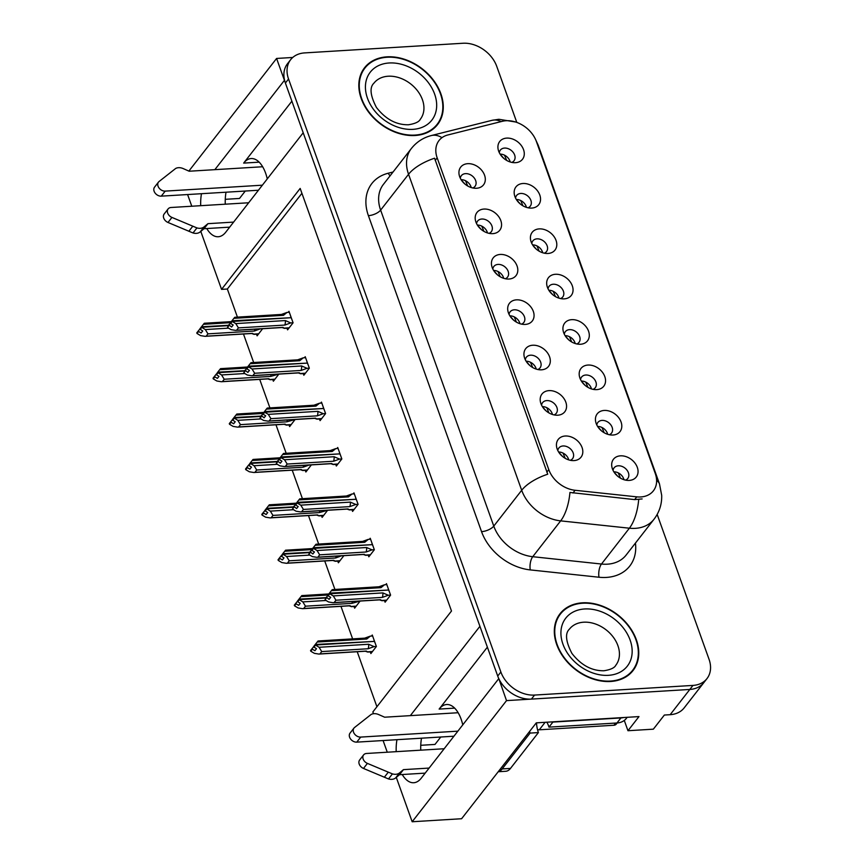 <?xml version="1.0" encoding="UTF-8"?>
<svg xmlns="http://www.w3.org/2000/svg" width="865" height="865" viewBox="0 0 865 865"><rect width="100%" height="100%" fill="white"/><g stroke="black" fill="none" stroke-linecap="round" stroke-linejoin="round"><path stroke-width="1.3" d="M487.384 647.161L439.139 709.084A30.837 15.613 86.5 0 1 446.654 704.521A30.837 15.613 86.5 0 1 461.11 719.15A30.837 15.613 86.5 0 1 462.764 724.859M267.274 178.882A30.837 15.613 -93.5 0 0 265.62 173.173A30.837 15.613 -93.5 0 0 251.164 158.544A30.837 15.613 -93.5 0 0 243.66 163.096L259.176 162.155M511.799 162.393A8.672 6.488 37.9 0 0 514.015 160.771A8.672 6.488 37.9 0 0 513.269 152.478A8.672 6.488 37.9 0 0 504.533 148.077A8.672 6.488 37.9 0 0 500.327 150.121A8.672 6.488 37.9 0 0 499.3 152.662M506.706 138.108A14.456 10.812 37.9 0 0 498.208 149.613A14.456 10.812 37.9 0 0 515.021 162.707A14.456 10.812 37.9 0 0 515.508 162.685A14.456 10.812 37.9 0 0 523.541 149.645A14.456 10.812 37.9 0 0 506.706 138.108M505.311 278.746A8.672 6.488 37.9 0 0 507.539 277.114A8.672 6.488 37.9 0 0 506.793 268.82A8.672 6.488 37.9 0 0 498.056 264.42A8.672 6.488 37.9 0 0 493.85 266.463A8.672 6.488 37.9 0 0 492.823 269.004M500.219 254.451A14.456 10.812 37.9 0 0 491.731 265.955A14.456 10.812 37.9 0 0 508.544 279.049A14.456 10.812 37.9 0 0 509.02 279.027A14.456 10.812 37.9 0 0 517.065 265.988A14.456 10.812 37.9 0 0 500.219 254.451M489.06 233.355A8.672 6.488 37.9 0 0 491.288 231.733A8.672 6.488 37.9 0 0 490.542 223.429A8.672 6.488 37.9 0 0 481.805 219.029A8.672 6.488 37.9 0 0 477.599 221.072A8.672 6.488 37.9 0 0 476.572 223.624M483.968 209.06A14.456 10.812 37.9 0 0 475.48 220.564A14.456 10.812 37.9 0 0 492.293 233.658A14.456 10.812 37.9 0 0 492.769 233.647A14.456 10.812 37.9 0 0 500.813 220.597A14.456 10.812 37.9 0 0 483.968 209.06M554.065 414.908A8.672 6.488 37.9 0 0 556.292 413.286A8.672 6.488 37.9 0 0 555.546 404.993A8.672 6.488 37.9 0 0 546.81 400.582A8.672 6.488 37.9 0 0 542.604 402.625A8.672 6.488 37.9 0 0 541.577 405.177M548.983 390.623A14.456 10.812 37.9 0 0 540.484 402.128A14.456 10.812 37.9 0 0 557.298 415.222A14.456 10.812 37.9 0 0 557.784 415.2A14.456 10.812 37.9 0 0 565.818 402.149A14.456 10.812 37.9 0 0 548.983 390.623M576.804 343.956A8.672 6.488 37.9 0 0 579.02 342.335A8.672 6.488 37.9 0 0 578.274 334.031A8.672 6.488 37.9 0 0 569.538 329.63A8.672 6.488 37.9 0 0 565.342 331.673A8.672 6.488 37.9 0 0 564.304 334.225M571.711 319.661A14.456 10.812 37.9 0 0 563.223 331.165A14.456 10.812 37.9 0 0 580.026 344.259A14.456 10.812 37.9 0 0 580.512 344.248A14.456 10.812 37.9 0 0 588.557 331.198A14.456 10.812 37.9 0 0 571.711 319.661M609.306 434.727A8.672 6.488 37.9 0 0 611.523 433.106A8.672 6.488 37.9 0 0 610.777 424.812A8.672 6.488 37.9 0 0 602.04 420.412A8.672 6.488 37.9 0 0 597.845 422.455A8.672 6.488 37.9 0 0 596.807 424.996M604.213 410.443A14.456 10.812 37.9 0 0 595.726 421.947A14.456 10.812 37.9 0 0 612.528 435.041A14.456 10.812 37.9 0 0 613.015 435.019A14.456 10.812 37.9 0 0 621.059 421.979A14.456 10.812 37.9 0 0 604.213 410.443M472.809 187.965A8.672 6.488 37.9 0 0 475.026 186.343A8.672 6.488 37.9 0 0 474.29 178.039A8.672 6.488 37.9 0 0 465.554 173.638A8.672 6.488 37.9 0 0 461.348 175.681A8.672 6.488 37.9 0 0 460.321 178.233M467.716 163.68A14.456 10.812 37.9 0 0 459.229 175.184A14.456 10.812 37.9 0 0 476.042 188.278A14.456 10.812 37.9 0 0 476.518 188.256A14.456 10.812 37.9 0 0 484.562 175.206A14.456 10.812 37.9 0 0 467.716 163.68M560.552 298.566A8.672 6.488 37.9 0 0 562.769 296.944A8.672 6.488 37.9 0 0 562.023 288.65A8.672 6.488 37.9 0 0 553.286 284.239A8.672 6.488 37.9 0 0 549.091 286.283A8.672 6.488 37.9 0 0 548.053 288.834M555.46 274.281A14.456 10.812 37.9 0 0 546.961 285.785A14.456 10.812 37.9 0 0 563.775 298.879A14.456 10.812 37.9 0 0 564.261 298.858A14.456 10.812 37.9 0 0 572.306 285.807A14.456 10.812 37.9 0 0 555.46 274.281M528.05 207.784A8.672 6.488 37.9 0 0 530.267 206.162A8.672 6.488 37.9 0 0 529.521 197.869A8.672 6.488 37.9 0 0 520.784 193.457A8.672 6.488 37.9 0 0 516.578 195.501A8.672 6.488 37.9 0 0 515.551 198.053M522.957 183.499A14.456 10.812 37.9 0 0 514.459 195.003A14.456 10.812 37.9 0 0 531.272 208.097A14.456 10.812 37.9 0 0 531.759 208.076A14.456 10.812 37.9 0 0 539.792 195.025A14.456 10.812 37.9 0 0 522.957 183.499M544.301 253.175A8.672 6.488 37.9 0 0 546.518 251.553A8.672 6.488 37.9 0 0 545.772 243.26A8.672 6.488 37.9 0 0 537.035 238.848A8.672 6.488 37.9 0 0 532.84 240.892A8.672 6.488 37.9 0 0 531.802 243.443M539.209 228.89A14.456 10.812 37.9 0 0 530.71 240.394A14.456 10.812 37.9 0 0 547.523 253.488A14.456 10.812 37.9 0 0 548.01 253.467A14.456 10.812 37.9 0 0 556.054 240.416A14.456 10.812 37.9 0 0 539.209 228.89M537.814 369.517A8.672 6.488 37.9 0 0 540.041 367.895A8.672 6.488 37.9 0 0 539.295 359.602A8.672 6.488 37.9 0 0 530.559 355.191A8.672 6.488 37.9 0 0 526.353 357.234A8.672 6.488 37.9 0 0 525.325 359.786M532.732 345.232A14.456 10.812 37.9 0 0 524.233 356.737A14.456 10.812 37.9 0 0 541.047 369.831A14.456 10.812 37.9 0 0 541.522 369.809A14.456 10.812 37.9 0 0 549.567 356.758A14.456 10.812 37.9 0 0 532.732 345.232M521.563 324.126A8.672 6.488 37.9 0 0 523.79 322.504A8.672 6.488 37.9 0 0 523.044 314.211A8.672 6.488 37.9 0 0 514.307 309.8A8.672 6.488 37.9 0 0 510.101 311.843A8.672 6.488 37.9 0 0 509.074 314.395M516.481 299.841A14.456 10.812 37.9 0 0 507.982 311.346A14.456 10.812 37.9 0 0 524.796 324.44A14.456 10.812 37.9 0 0 525.271 324.418A14.456 10.812 37.9 0 0 533.316 311.378A14.456 10.812 37.9 0 0 516.481 299.841M625.557 480.118A8.672 6.488 37.9 0 0 627.774 478.496A8.672 6.488 37.9 0 0 627.028 470.203A8.672 6.488 37.9 0 0 618.291 465.792A8.672 6.488 37.9 0 0 614.096 467.835A8.672 6.488 37.9 0 0 613.058 470.387M620.465 455.833A14.456 10.812 37.9 0 0 611.977 467.338A14.456 10.812 37.9 0 0 628.779 480.432A14.456 10.812 37.9 0 0 629.266 480.41A14.456 10.812 37.9 0 0 637.31 467.36A14.456 10.812 37.9 0 0 620.465 455.833M593.055 389.347A8.672 6.488 37.9 0 0 595.271 387.725A8.672 6.488 37.9 0 0 594.525 379.421A8.672 6.488 37.9 0 0 585.789 375.021A8.672 6.488 37.9 0 0 581.594 377.064A8.672 6.488 37.9 0 0 580.556 379.616M587.962 365.052A14.456 10.812 37.9 0 0 579.474 376.556A14.456 10.812 37.9 0 0 596.277 389.65A14.456 10.812 37.9 0 0 596.764 389.628A14.456 10.812 37.9 0 0 604.808 376.589A14.456 10.812 37.9 0 0 587.962 365.052M570.316 460.299A8.672 6.488 37.9 0 0 572.543 458.677A8.672 6.488 37.9 0 0 571.797 450.373A8.672 6.488 37.9 0 0 563.061 445.972A8.672 6.488 37.9 0 0 558.855 448.016A8.672 6.488 37.9 0 0 557.828 450.568M565.234 436.014A14.456 10.812 37.9 0 0 556.736 447.519A14.456 10.812 37.9 0 0 573.549 460.613A14.456 10.812 37.9 0 0 574.036 460.591A14.456 10.812 37.9 0 0 582.069 447.54A14.456 10.812 37.9 0 0 565.234 436.014M506.079 120.732A26.015 19.452 37.9 0 0 502.305 121.305L447.875 134.962A26.015 19.452 37.9 0 0 439.031 140.519A26.015 19.452 37.9 0 0 437.171 157.873L548.788 469.619A26.015 19.452 37.9 0 0 575.095 490.282L636.77 496.856A26.015 19.452 37.9 0 0 653.389 490.823A26.015 19.452 37.9 0 0 655.259 473.469L536.386 141.492A26.015 19.452 37.9 0 0 506.079 120.732M201.469 193.706A30.837 15.613 -93.5 0 0 200.712 205.686M206.746 228.544A30.837 15.613 -93.5 0 0 218.24 236.751A30.837 15.613 -93.5 0 0 225.754 232.188L303.204 132.767L479.924 626.314L410.334 715.647M226.024 192.203A30.837 15.613 -93.5 0 0 225.268 204.194M498.846 678.733L506.522 700.618L689.827 689.448A28.913 21.614 37.9 0 0 703.829 682.636A28.913 21.614 37.9 0 1 689.827 689.448L531.402 699.104A28.913 21.614 37.9 0 1 497.721 676.041L285.396 83.04A28.913 21.614 37.9 0 1 287.472 63.751L290.618 59.717A28.913 21.614 37.9 0 0 288.542 78.996L500.867 672.008A28.913 21.614 37.9 0 0 534.548 695.071L692.962 685.415A28.913 21.614 37.9 0 0 706.975 678.603A28.913 21.614 37.9 0 0 709.051 659.325L657.173 514.437M292.738 57.468L276.595 58.452L284.434 80.337L214.844 169.659M506.522 700.618L412.173 821.75L461.596 818.733L536.3 722.848L638.976 716.588L627.968 730.72L624.292 720.437M706.975 678.603L684.172 707.873A28.913 21.614 37.9 0 1 670.17 714.685L664.363 715.041L653.345 729.173L627.968 730.72M188.862 171.086L276.595 58.452M402.236 774.521A30.837 15.613 -93.5 0 0 413.73 782.739A30.837 15.613 -93.5 0 0 421.244 778.176L498.694 678.744M396.959 739.683A30.837 15.613 -93.5 0 0 396.202 751.663M373.485 713.722L372.858 711.96L451.487 611.025L300.177 188.429L221.548 289.375L200.799 231.409M191.781 206.227L187.597 194.549M412.173 821.75L396.289 777.386M387.271 752.215L383.087 740.527M420.758 745.295L434.998 744.43L440.772 737.012M225.268 199.318L239.508 198.453L245.282 191.035M301.917 193.295L227.354 289.018L237.421 317.131M243.465 334.009L253.672 362.522M259.716 379.4L269.923 407.902M275.967 424.78L286.174 453.292M292.219 470.171L302.426 498.683M308.47 515.562L318.677 544.074M324.721 560.952L334.928 589.465M340.972 606.343L352.628 638.878M357.223 651.734L376.924 706.748M227.354 289.018L221.548 289.375M558.628 452.017A8.672 6.488 -142.1 0 1 568.716 459.877M581.366 381.065A8.672 6.488 -142.1 0 1 591.455 388.926M613.869 471.836A8.672 6.488 -142.1 0 1 623.957 479.697M509.874 315.844A8.672 6.488 -142.1 0 1 519.962 323.705M526.125 361.235A8.672 6.488 -142.1 0 1 536.214 369.096M532.602 244.892A8.672 6.488 -142.1 0 1 542.69 252.753M516.351 199.501A8.672 6.488 -142.1 0 1 526.439 207.362M548.853 290.283A8.672 6.488 -142.1 0 1 558.952 298.144M461.121 179.682A8.672 6.488 -142.1 0 1 471.209 187.543M597.618 426.456A8.672 6.488 -142.1 0 1 607.706 434.306M565.115 335.674A8.672 6.488 -142.1 0 1 575.203 343.535M542.377 406.626A8.672 6.488 -142.1 0 1 552.465 414.486M477.372 225.073A8.672 6.488 -142.1 0 1 487.46 232.934M493.623 270.464A8.672 6.488 -142.1 0 1 503.711 278.314M500.1 154.121A8.672 6.488 -142.1 0 1 510.188 161.971M256.527 334.182L257.121 335.836L262.603 328.722M272.778 379.573L273.372 381.227L278.854 374.113L270.626 376.416L224.219 379.248L222.413 381.562L268.82 378.74A6.552 3.319 86.5 0 1 268.247 378.87L221.343 381.735L216.856 381L213.277 378.892L214.844 376.87L217.396 378.383L218.975 376.361L216.358 374.675L217.937 372.664L221.57 374.945L224.219 379.248M305.28 470.355L305.875 471.998L311.357 464.894M321.531 515.735L322.126 517.389L327.619 510.274L319.38 512.588L272.972 515.41L271.167 517.735L317.574 514.902A6.552 3.319 86.5 0 1 317.001 515.043L270.107 517.897L265.609 517.173L262.03 515.053L263.598 513.032L266.15 514.545L267.728 512.523L265.112 510.847L266.69 508.825L270.323 511.118L272.972 515.41M337.782 561.126L338.377 562.78L343.87 555.665M354.034 606.516L354.628 608.171L360.121 601.056L351.893 603.359L305.475 606.192L303.669 608.506L350.076 605.684A6.552 3.319 86.5 0 1 349.503 605.824L302.609 608.679L298.111 607.954L294.532 605.835L296.111 603.813L298.652 605.327L300.231 603.305L297.614 601.618L299.193 599.607L302.826 601.899L305.475 606.192M289.029 424.964L289.624 426.607L295.106 419.503L286.877 421.806L240.47 424.639L238.664 426.953L285.072 424.131A6.552 3.319 86.5 0 1 284.499 424.261L237.594 427.126L233.107 426.391L229.528 424.272L231.096 422.261L233.647 423.764L235.226 421.752L232.609 420.066L234.188 418.044L237.821 420.336L240.47 424.639M370.285 651.907L370.88 653.562L376.383 646.49L372.274 635.018L371.474 636.056M286.985 328.213L287.58 329.857L293.084 322.796L288.975 311.324L288.175 312.362M303.237 373.604L303.831 375.248L309.335 368.187L305.226 356.715L304.426 357.742M335.739 464.375L336.334 466.03L341.837 458.958L337.728 447.497L336.928 448.524M351.99 509.766L352.585 511.42L358.088 504.349L353.98 492.877L353.18 493.915M368.241 555.157L368.836 556.811L374.34 549.74L370.231 538.268L369.431 539.306M319.488 418.984L320.082 420.639L325.586 413.578L321.477 402.106L320.677 403.133M384.493 600.548L385.087 602.191L390.591 595.131L386.482 583.659L385.682 584.697M291.894 101.173L243.66 163.096M420.758 750.171A30.837 15.613 86.5 0 1 421.504 738.191M386.969 56.841A46.256 34.589 37.9 0 0 364.565 67.74A46.256 34.589 37.9 0 0 368.522 111.996A46.256 34.589 37.9 0 0 415.135 135.491A46.256 34.589 37.9 0 0 437.539 124.592A46.256 34.589 37.9 0 0 433.57 80.348A46.256 34.589 37.9 0 0 386.969 56.841M364.857 68.151A46.256 34.589 37.9 0 0 363.095 69.838M582.459 602.818A46.256 34.589 37.9 0 0 560.055 613.728A46.256 34.589 37.9 0 0 564.012 657.973A46.256 34.589 37.9 0 0 610.625 681.479A46.256 34.589 37.9 0 0 633.029 670.57A46.256 34.589 37.9 0 0 629.06 626.325A46.256 34.589 37.9 0 0 582.459 602.818M560.347 614.128A46.256 34.589 37.9 0 0 558.574 615.826M635.44 543.09A48.181 36.027 -142.1 0 1 606.419 577.42A48.181 36.027 -142.1 0 1 598.991 577.236L530.267 569.905A48.181 36.027 -142.1 0 1 481.546 531.651A9.634 4.141 -19.7 0 0 493.774 526.104L521.692 490.271A33.724 14.478 160.3 0 1 547.729 474.215L434.576 158.219A33.724 14.478 -19.7 0 0 408.55 174.276A38.547 28.826 -142.1 0 1 411.318 148.564L383.4 184.396A38.547 28.826 37.9 0 0 380.632 210.108L493.774 526.104A38.547 28.826 37.9 0 0 532.743 556.703L601.478 564.034A38.547 28.826 37.9 0 0 607.414 564.175A38.547 28.826 37.9 0 0 626.087 555.092L654.005 519.26A38.547 28.826 -142.1 0 1 635.332 528.342A38.547 28.826 -142.1 0 1 629.385 528.201L560.661 520.871A38.547 28.826 -142.1 0 1 521.692 490.271L408.55 174.276L380.632 210.108A9.634 4.141 -19.7 0 1 368.404 215.655A48.181 36.027 -142.1 0 1 388.234 173.227L393.045 172.016M642.122 498.932L634.629 499.602L569.949 492.455A33.724 14.305 96.1 0 1 560.661 520.871L532.743 556.703A9.634 4.087 -83.9 0 0 530.267 569.905M516.805 122.419L496.726 66.313A28.913 21.614 37.9 0 0 463.035 43.25L304.621 52.906A28.913 21.614 37.9 0 0 290.618 59.717M631.353 672.516A46.256 34.589 37.9 0 0 632.564 670.386M435.863 126.539A46.256 34.589 37.9 0 0 437.074 124.409M563.029 453.065L565.18 458.309M562.542 456.461L558.822 452.309M328.278 595.38L326.321 597.174L329.111 599.348L330.69 597.337L328.138 595.823L329.706 593.801L333.285 595.92L335.934 600.224L334.128 602.537L380.535 599.715L381.919 600.699L379.605 599.867M389.412 591.833L388.612 590.038L329.706 593.801M390.58 595.109L388.299 595.25L382.86 592.903L333.285 595.92M388.299 595.25L382.341 597.391L335.934 600.224M326.321 597.174L324.991 599.856L328.57 601.975L333.057 602.71L379.962 599.845A6.552 3.319 86.5 0 0 380.535 599.715M386.828 584.621L384.536 584.762L380.989 587.659L331.403 590.676L329.468 593.13L388.223 590.06M388.007 587.897L388.504 589.714M384.536 584.762L378.589 586.902M329.468 593.13L327.705 595.423M382.341 597.391A6.552 3.319 -93.5 0 0 382.86 592.903M324.991 599.856L326.559 597.845M331.403 590.676L332.268 589.627L379.162 586.762A6.552 3.319 -93.5 0 1 380.989 587.659M328.138 595.823L329.651 593.628M329.533 593.304L327.954 595.325M620.421 478.129L618.259 472.885M372.62 635.98L370.339 636.121L366.782 639.019L317.206 642.035L315.26 644.49L374.015 641.419M315.325 644.663L310.546 650.545L310.784 651.226L312.362 649.204L314.914 650.718L316.482 648.696L313.865 647.009L315.444 644.998L319.077 647.279L321.726 651.583L319.92 653.897L366.338 651.075A6.552 3.319 86.5 0 1 365.754 651.204L318.861 654.07L314.363 653.335L310.784 651.226M315.26 644.49L313.692 646.512M313.93 647.182L315.498 645.171M375.205 643.192L374.415 641.398L315.444 644.998M373.799 639.257L374.296 641.073M370.339 636.121L364.381 638.262M366.782 639.019A6.552 3.319 -93.5 0 0 364.965 638.132L318.061 640.987L317.206 642.035M312.114 648.534L312.362 649.204M366.338 651.075L367.722 652.059L365.398 651.226M319.077 647.279L368.652 644.263A6.552 3.319 86.5 0 1 368.144 648.75L321.726 651.583M368.652 644.263L374.091 646.609L368.144 648.75M374.091 646.609L376.372 646.469M313.498 646.782L314.082 646.75M617.772 476.291L614.053 472.139M546.777 407.675L548.929 412.919M546.291 411.08L542.56 406.918M312.027 549.999L310.07 551.784L312.86 553.968L314.438 551.946L311.887 550.432L313.454 548.41L317.033 550.529L319.682 554.833L317.877 557.146L364.284 554.324L365.668 555.308L363.354 554.476M373.161 546.442L372.361 544.647L313.454 548.41M374.329 549.718L372.047 549.859L366.609 547.513L317.033 550.529M372.047 549.859L366.09 552L319.682 554.833M310.07 551.784L308.74 554.476L312.319 556.584L316.806 557.32L363.711 554.454A6.552 3.319 86.5 0 0 364.284 554.324M370.577 539.23L368.285 539.371L364.738 542.269L315.152 545.285L313.216 547.74L371.972 544.669M371.745 542.506L372.253 544.323M368.285 539.371L362.338 541.512M313.216 547.74L311.454 550.032M366.09 552A6.552 3.319 -93.5 0 0 366.609 547.513M308.74 554.476L310.308 552.454M315.152 545.285L316.017 544.236L362.911 541.382A6.552 3.319 -93.5 0 1 364.738 542.269M311.887 550.432L313.4 548.248M313.281 547.913L311.703 549.935M530.526 362.284L532.678 367.528M530.04 365.69L526.309 361.538M295.776 504.609L293.819 506.393L296.608 508.577L298.187 506.555L295.635 505.041L297.203 503.03L300.782 505.149L303.431 509.442L301.625 511.756L348.033 508.934L349.417 509.918L347.103 509.096M356.91 501.051L356.11 499.256L297.203 503.03M358.078 504.327L355.796 504.468L350.357 502.122L300.782 505.149M355.796 504.468L349.838 506.609L303.431 509.442M293.819 506.393L292.489 509.085L296.068 511.204L300.555 511.929L347.46 509.074A6.552 3.319 86.5 0 0 348.033 508.934M354.326 493.839L352.033 493.98L348.476 496.878L298.901 499.905L296.965 502.36L355.72 499.289M355.493 497.126L356.002 498.932M352.033 493.98L346.087 496.121M349.838 506.609A6.552 3.319 -93.5 0 0 350.357 502.122M292.489 509.085L294.057 507.063M296.965 502.36L295.841 504.522M298.901 499.905L299.766 498.846L346.66 495.991A6.552 3.319 -93.5 0 1 348.476 496.878M295.635 505.041L297.138 502.857M297.03 502.522L295.452 504.544M514.275 316.893L516.427 322.137M513.788 320.299L510.058 316.147M279.525 459.218L277.568 461.002L280.357 463.186L281.936 461.164L279.384 459.661L280.952 457.639L284.531 459.758L287.18 464.051L285.374 466.376L331.782 463.543L333.166 464.527L330.852 463.705M340.659 455.66L339.858 453.876L280.952 457.639M341.826 458.947L339.545 459.077L334.106 456.731L284.531 459.758M339.545 459.077L333.587 461.229L287.18 464.051M277.568 461.002L276.238 463.694L279.817 465.813L284.304 466.538L331.209 463.683A6.552 3.319 86.5 0 0 331.782 463.543M338.074 448.459L335.782 448.6L332.225 451.487L282.65 454.514L280.714 456.969L339.469 453.898M339.242 451.735L339.74 453.541M335.782 448.6L329.835 450.741M280.714 456.969L278.952 459.25M333.587 461.229A6.552 3.319 -93.5 0 0 334.106 456.731M276.238 463.694L277.806 461.672M282.65 454.514L283.515 453.455L330.408 450.6A6.552 3.319 -93.5 0 1 332.225 451.487M279.384 459.661L280.887 457.466M280.779 457.142L279.2 459.153M604.17 432.738L602.008 427.494M328.008 595.001L300.955 596.655L299.009 599.11L325.954 597.639M299.074 599.272L294.295 605.165L294.532 605.835M299.009 599.11L297.441 601.121M297.679 601.791L299.247 599.78M325.683 597.985L299.193 599.607M300.955 596.655L301.809 595.596L328.83 593.952M295.862 603.143L296.111 603.813M350.076 605.684L351.46 606.668L349.146 605.846M302.826 601.899L326.04 600.483M352.325 601.532A6.552 3.319 86.5 0 1 351.893 603.359M297.246 601.391L297.82 601.359M601.521 430.9L597.802 426.748M587.919 387.347L585.756 382.114M311.757 549.61L284.704 551.264L282.758 553.719L309.702 552.248M282.823 553.892L281.244 555.903L282.758 553.719M281.363 556.238L282.942 554.216L286.575 556.509L289.224 560.801L287.418 563.126L333.825 560.293A6.552 3.319 86.5 0 1 333.252 560.434L286.358 563.288L281.86 562.564L278.281 560.444L279.86 558.422L282.401 559.936L283.979 557.914L281.363 556.238M281.428 556.411L282.996 554.389M309.432 552.605L282.942 554.216M284.704 551.264L285.558 550.205L312.579 548.561M281.19 555.752L278.043 559.774L278.281 560.444M279.611 557.752L279.86 558.422M333.825 560.293L335.209 561.277L332.895 560.455M286.575 556.509L309.789 555.092M336.074 556.141A6.552 3.319 86.5 0 1 335.642 557.979L289.224 560.801M341.524 555.806L335.642 557.979M341.589 555.827L343.87 555.698M280.995 556L281.568 555.968M585.27 385.509L581.55 381.357M571.668 341.967L569.505 336.723M295.506 504.219L268.453 505.874L266.507 508.328L293.451 506.858M266.571 508.501L261.792 514.383L262.03 515.053M266.507 508.328L264.939 510.35M265.177 511.02L266.744 508.998M293.181 507.214L266.69 508.825M268.453 505.874L269.307 504.814L296.327 503.171M263.36 512.361L263.598 513.032M317.574 514.902L318.958 515.886L316.644 515.064M270.323 511.118L293.538 509.701M319.823 510.75A6.552 3.319 86.5 0 1 319.38 512.588M264.744 510.61L265.317 510.577M569.019 340.118L565.299 335.966M555.416 296.576L553.254 291.332M279.254 458.839L252.191 460.483L250.255 462.937L277.2 461.467M250.32 463.11L248.742 465.132L250.255 462.937M248.861 465.457L250.439 463.435L254.072 465.727L256.721 470.019L254.916 472.344L301.323 469.511A6.552 3.319 86.5 0 1 300.75 469.652L253.845 472.506L249.358 471.782L245.779 469.663L247.347 467.651L249.899 469.154L251.477 467.143L248.861 465.457M248.925 465.63L250.493 463.608M276.93 461.824L250.439 463.435M252.191 460.483L253.056 459.434L280.076 457.78M248.688 464.97L245.541 468.992L245.779 469.663M247.109 466.97L247.347 467.651M301.323 469.511L302.707 470.495L300.393 469.673M254.072 465.727L277.287 464.31M303.572 465.359A6.552 3.319 86.5 0 1 303.128 467.197L256.721 470.019M309.021 465.035L303.128 467.197M309.086 465.056L311.368 464.916M248.493 465.229L249.066 465.186M552.767 294.727L549.048 290.586M258.44 190.235L161.279 196.15L165.215 191.111L262.365 185.186M229.679 227.149L204.01 228.706L207.946 223.667L233.615 222.1M248.677 202.767L171.086 207.492A6.152 4.606 -142.1 0 0 168.102 208.941A6.152 4.606 -142.1 0 0 171.93 217.418L196.939 227.917A9.634 7.201 37.9 0 0 204.118 226.868L207.946 223.667M204.01 228.706L200.193 231.917L204.118 226.868M196.939 227.917L193.014 232.966L167.994 222.467A6.152 4.606 37.9 0 1 164.166 213.99L168.102 208.941M193.014 232.966A9.634 7.201 37.9 0 0 200.193 231.917M192.776 226.23L188.84 231.279M262.657 166.75L189.165 171.227L183.261 168.61A9.634 7.201 37.9 0 0 175.66 168.47L159.074 181.509A6.152 4.606 -142.1 0 0 158.49 182.093L154.554 187.143A6.152 4.606 37.9 0 0 155.084 193.025A6.152 4.606 37.9 0 0 161.279 196.15M165.215 191.111A6.152 4.606 -142.1 0 1 159.019 187.975A6.152 4.606 -142.1 0 1 158.49 182.093M453.93 736.212L356.769 742.138L360.705 737.088L457.855 731.163M623.676 717.518A19.268 14.413 -142.1 0 1 620.908 717.939L552.897 722.08A19.268 14.413 37.9 0 0 552.822 721.843M552.897 722.08L548.961 727.13A19.268 14.413 37.9 0 0 546.842 722.199M620.908 717.939L616.972 722.989L548.961 727.13M616.972 722.989A19.268 14.413 37.9 0 0 626.303 718.447L627.201 717.301M498.218 771.731L505.787 771.266A19.268 9.764 -93.5 0 0 510.48 768.423L538.398 732.579L530.104 733.087A19.268 9.764 86.5 0 1 529.575 731.476M498.272 771.666A19.268 9.764 -93.5 0 0 502.187 768.92L530.104 733.087M536.505 722.837A19.268 9.764 -93.5 0 0 538.398 732.579M425.169 773.126L399.5 774.694L403.436 769.645L429.105 768.077M444.167 748.744L366.576 753.469A6.152 4.606 -142.1 0 0 363.592 754.918A6.152 4.606 -142.1 0 0 367.42 763.395L392.429 773.894A9.634 7.201 37.9 0 0 399.608 772.856L403.436 769.645M399.5 774.694L395.673 777.895L399.608 772.856M392.429 773.894L388.504 778.943L363.484 768.444A6.152 4.606 37.9 0 1 359.656 759.967L363.592 754.918M388.504 778.943A9.634 7.201 37.9 0 0 395.673 777.895M388.266 772.207L384.33 777.257M458.147 712.728L384.655 717.204L378.751 714.598A9.634 7.201 37.9 0 0 371.15 714.447L354.564 727.487A6.152 4.606 -142.1 0 0 353.98 728.071L350.044 733.12A6.152 4.606 37.9 0 0 350.574 739.002A6.152 4.606 37.9 0 0 356.769 742.138M360.705 737.088A6.152 4.606 -142.1 0 1 354.509 733.963A6.152 4.606 -142.1 0 1 353.98 728.071M387.12 57.252A45.769 34.232 -142.1 0 1 433.235 80.51A45.769 34.232 -142.1 0 1 437.16 124.3A45.769 34.232 -142.1 0 1 414.984 135.081A45.769 34.232 -142.1 0 1 368.868 111.834A45.769 34.232 -142.1 0 1 364.943 68.043A45.769 34.232 -142.1 0 1 387.12 57.252M582.61 603.229A45.769 34.232 -142.1 0 1 628.725 626.487A45.769 34.232 -142.1 0 1 632.65 670.278A45.769 34.232 -142.1 0 1 610.474 681.069A45.769 34.232 -142.1 0 1 564.358 657.811A45.769 34.232 -142.1 0 1 560.434 614.02A45.769 34.232 -142.1 0 1 582.61 603.229M617.156 722.978L616.269 724.113A4.822 3.601 -142.1 0 1 613.934 725.248L539.284 729.801A4.822 3.601 -142.1 0 1 537.489 729.552M498.024 271.513L500.175 276.746M497.537 274.908L493.807 270.756M263.274 413.827L261.317 415.611L264.106 417.795L265.685 415.773L263.133 414.27L264.701 412.248L268.28 414.367L270.929 418.66L269.123 420.985L315.53 418.152L316.914 419.136L314.601 418.314M324.407 410.28L323.607 408.485L264.701 412.248M325.575 413.557L323.294 413.697L317.855 411.34L268.28 414.367M323.294 413.697L317.336 415.838L270.929 418.66M261.317 415.611L259.987 418.303L263.565 420.422L268.053 421.147L314.957 418.292A6.552 3.319 86.5 0 0 315.53 418.152M321.823 403.068L319.531 403.209L315.974 406.096L266.398 409.123L264.463 411.578L323.218 408.507M322.991 406.345L323.488 408.15M319.531 403.209L313.584 405.35M317.336 415.838A6.552 3.319 -93.5 0 0 317.855 411.34M259.987 418.303L261.554 416.281M264.463 411.578L263.338 413.74M266.398 409.123L267.263 408.064L314.157 405.209A6.552 3.319 -93.5 0 1 315.974 406.096M263.133 414.27L264.636 412.075M264.528 411.751L262.949 413.762M481.773 226.122L483.924 231.355M481.286 229.517L477.556 225.365M247.022 368.436L245.065 370.22L247.855 372.404L249.434 370.393L246.882 368.879L248.45 366.857L252.029 368.977L254.678 373.269L252.872 375.594L299.279 372.761L300.663 373.745L298.349 372.923M308.156 364.889L307.356 363.095L248.45 366.857M309.324 368.166L307.043 368.306L301.604 365.96L252.029 368.977M307.043 368.306L301.085 370.447L254.678 373.269M245.065 370.22L243.735 372.912L247.314 375.032L251.802 375.756L298.706 372.901A6.552 3.319 86.5 0 0 299.279 372.761M305.572 357.678L303.28 357.818L299.723 360.716L250.147 363.733L248.212 366.187L306.967 363.116M306.74 360.954L307.237 362.77M303.28 357.818L297.333 359.959M248.212 366.187L246.449 368.479M301.085 370.447A6.552 3.319 -93.5 0 0 301.604 365.96M243.735 372.912L245.303 370.901M250.147 363.733L251.012 362.684L297.906 359.818A6.552 3.319 -93.5 0 1 299.723 360.716M246.882 368.879L248.385 366.684M248.277 366.36L246.698 368.382M465.521 180.731L467.673 185.975M465.035 184.126L461.305 179.974M230.771 323.045L228.814 324.84L231.604 327.013L233.182 325.002L230.631 323.488L232.198 321.466L235.777 323.586L238.426 327.889L236.61 330.203L283.028 327.381L284.412 328.365L282.098 327.532M291.894 319.499L291.105 317.704L232.198 321.466M293.073 322.775L290.791 322.915L285.353 320.569L235.777 323.586M290.791 322.915L284.834 325.056L238.426 327.889M228.814 324.84L227.484 327.521L231.052 329.641L235.55 330.376L282.455 327.511A6.552 3.319 86.5 0 0 283.028 327.381M289.321 312.287L287.029 312.427L283.471 315.325L233.896 318.342L231.961 320.796L290.716 317.725M290.489 315.563L290.986 317.379M287.029 312.427L281.082 314.568M284.834 325.056A6.552 3.319 -93.5 0 0 285.353 320.569M227.484 327.521L229.052 325.51M231.961 320.796L230.836 322.969M233.896 318.342L234.75 317.293L281.655 314.428A6.552 3.319 -93.5 0 1 283.471 315.325M230.631 323.488L232.134 321.293M232.015 320.969L230.447 322.991M539.165 251.185L537.003 245.941M263.003 413.448L235.94 415.092L234.004 417.546L260.949 416.087M234.069 417.719L229.29 423.601L229.528 424.272M234.004 417.546L232.436 419.568M232.674 420.239L234.242 418.217M260.679 416.433L234.188 418.044M235.94 415.092L236.805 414.043L263.825 412.4M230.858 421.59L231.096 422.261M285.072 424.131L286.456 425.115L284.142 424.282M237.821 420.336L261.035 418.92M287.321 419.979A6.552 3.319 86.5 0 1 286.877 421.806M232.242 419.839L232.815 419.806M536.516 249.347L532.797 245.195M522.914 205.794L520.752 200.55M246.752 368.058L219.688 369.701L217.753 372.155L244.698 370.696M217.818 372.328L216.239 374.35L217.753 372.155M216.423 374.848L217.991 372.837M244.427 371.042L217.937 372.664M219.688 369.701L220.553 368.652L247.574 367.009M216.185 374.199L213.039 378.221L213.277 378.892M214.607 376.199L214.844 376.87M268.82 378.74L270.204 379.724L267.89 378.892M221.57 374.945L244.784 373.539M271.069 374.588A6.552 3.319 86.5 0 1 270.626 376.416M215.99 374.448L216.564 374.415M520.265 203.956L516.546 199.804M506.663 160.403L504.5 155.159M230.501 322.667L203.437 324.321L201.502 326.775L228.447 325.305M201.567 326.938L196.787 332.83L197.025 333.501L198.593 331.479L201.145 332.993L202.724 330.971L200.107 329.284L201.675 327.273L205.319 329.565L207.968 333.858L206.162 336.182L252.569 333.349A6.552 3.319 86.5 0 1 251.996 333.49L205.092 336.344L200.604 335.62L197.025 333.501M201.502 326.775L199.923 328.786M200.172 329.457L201.74 327.446M228.176 325.651L201.675 327.273M203.437 324.321L204.302 323.261L231.323 321.618M198.355 330.808L198.593 331.479M252.569 333.349L253.953 334.333L251.639 333.512M205.319 329.565L228.522 328.149M254.818 329.197A6.552 3.319 86.5 0 1 254.375 331.025L207.968 333.858M260.268 328.862L254.375 331.025M260.333 328.884L262.614 328.743M199.739 329.057L200.312 329.024M504.014 158.565L500.294 154.413M670.17 714.685L692.962 685.415M575.095 490.282L572.954 493.028M548.788 469.619L546.831 472.139M636.77 496.856L634.629 499.602M437.171 157.873L435.203 160.382M439.139 709.084L454.666 708.132M515.572 121.997L498.867 119.284L492.012 120.332A33.724 19.333 75.9 0 1 501.105 121.608M656.611 480.421A33.724 14.478 -19.7 0 1 659.498 483.957L538.279 145.417A33.724 14.478 160.3 0 0 537.057 143.341M492.012 120.332L431.354 135.546A33.724 19.333 75.9 0 1 441.983 137.665M638.694 499.581A33.724 14.305 96.1 0 1 629.385 528.201L601.478 564.034A9.634 4.087 -83.9 0 0 598.991 577.236M481.546 531.651L368.404 215.655M288.542 78.996L285.396 83.04M500.867 672.008L497.721 676.041M534.548 695.071L531.402 699.104M388.234 173.227A9.634 5.525 -104.1 0 0 390.093 175.8M381.573 600.461L386.677 600.159M367.365 651.832L372.469 651.518M365.322 555.081L370.425 554.768M349.071 509.69L354.174 509.377M332.82 464.3L337.923 463.986M351.114 606.441L356.218 606.127M334.863 561.05L339.967 560.736M318.612 515.659L323.715 515.345M302.361 470.268L307.464 469.965M171.93 217.418L167.994 222.467M510.48 768.423L502.187 768.92M367.42 763.395L363.484 768.444M420.304 119.273A29.388 21.982 37.9 0 0 417.784 91.16A29.388 21.982 37.9 0 0 388.169 76.228A29.388 21.982 37.9 0 0 373.94 83.159C369.409 87.397 370.242 95.485 376.426 107.433C385.541 119.165 396.202 124.949 408.41 124.776C415.092 123.717 419.049 121.889 420.304 119.273M389.174 62.983A39.022 29.183 -142.1 0 1 434.641 94.123A39.022 29.183 -142.1 0 1 412.929 129.35A39.022 29.183 -142.1 0 1 367.463 98.221A39.022 29.183 -142.1 0 1 389.174 62.983M615.793 665.261A29.388 21.982 37.9 0 0 613.274 637.137A29.388 21.982 37.9 0 0 583.659 622.205A29.388 21.982 37.9 0 0 569.419 629.136C564.899 633.375 565.732 641.462 571.916 653.41C581.031 665.142 591.692 670.926 603.9 670.764C610.582 669.705 614.539 667.866 615.793 665.261M584.664 608.971A39.022 29.183 -142.1 0 1 630.131 640.1A39.022 29.183 -142.1 0 1 608.419 675.327A39.022 29.183 -142.1 0 1 562.953 644.198A39.022 29.183 -142.1 0 1 584.664 608.971M613.934 725.248L615.631 723.075M539.284 729.801L545.123 722.307M316.568 418.909L321.672 418.595M300.317 373.518L305.421 373.204M284.066 328.127L289.17 327.824M286.11 424.877L291.213 424.574M269.858 379.497L274.962 379.184M253.607 334.106L258.711 333.793M654.005 519.26C659.379 512.156 661.952 504.187 661.693 495.364L659.498 483.957M431.354 135.546C423.255 137.632 416.573 141.968 411.318 148.564M535.608 139.546L538.279 145.417M381.919 600.699L386.471 600.429M367.722 652.059L372.264 651.788M365.668 555.308L370.22 555.038M349.417 509.918L353.958 509.647M333.166 464.537L337.707 464.256M351.471 606.679L356.012 606.397M335.209 561.288L339.761 561.007M318.958 515.897L323.51 515.616M302.707 470.506L307.259 470.225M437.16 124.3L434.1 128.225M364.943 68.043L361.884 71.968M632.65 670.278L629.59 674.203M560.434 614.02L557.374 617.945M316.914 419.147L321.456 418.865M300.663 373.756L305.204 373.475M284.412 328.365L288.953 328.095M286.456 425.115L291.008 424.845M270.204 379.724L274.756 379.454M253.953 334.344L258.505 334.063"/></g></svg>

